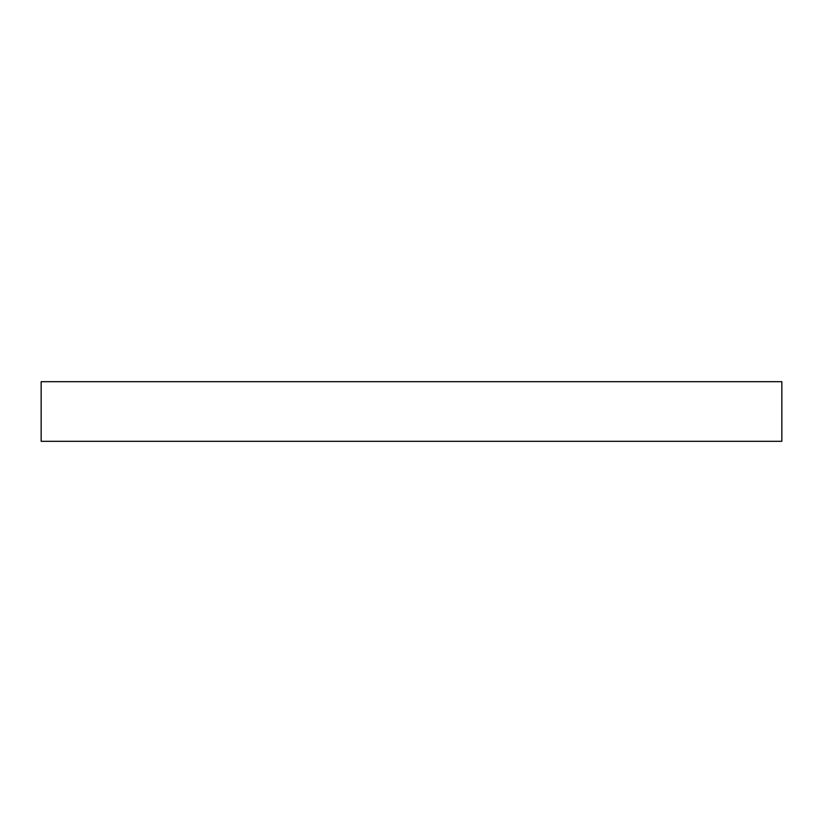 <?xml version="1.0" encoding="UTF-8"?>
<svg xmlns="http://www.w3.org/2000/svg" width="823" height="823" viewBox="0 0 823 823"><rect width="100%" height="100%" fill="white"/><g stroke="black" fill="none" stroke-linecap="round" stroke-linejoin="round"><path stroke-width="1.23" d="M781.85 381.687L41.15 381.687L41.15 441.313L781.85 441.313L781.85 381.687"/></g></svg>
